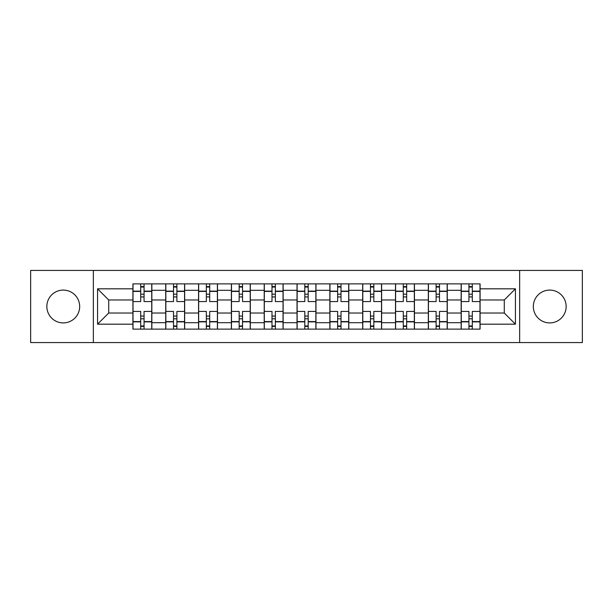 <?xml version="1.0" encoding="UTF-8"?>
<svg xmlns="http://www.w3.org/2000/svg" width="613" height="613" viewBox="0 0 613 613"><rect width="100%" height="100%" fill="white"/><g stroke="black" fill="none" stroke-linecap="round" stroke-linejoin="round"><path stroke-width="0.92" d="M549.738 290.087A16.413 16.413 0 0 0 533.325 306.5A16.413 16.413 0 0 0 549.738 322.913A16.413 16.413 0 0 0 566.151 306.5A16.413 16.413 0 0 0 549.738 290.087M63.262 290.087A16.413 16.413 0 0 0 46.849 306.5A16.413 16.413 0 0 0 63.262 322.913A16.413 16.413 0 0 0 79.675 306.5A16.413 16.413 0 0 0 63.262 290.087M519.648 342.583L582.35 342.583L582.35 270.417L30.65 270.417L30.65 342.583L519.648 342.583L519.648 270.417M165.732 329.12L165.732 290.301L151.848 290.301L151.848 329.12M151.848 290.301L151.848 283.88M165.732 290.301L165.732 283.88M184.674 283.88L184.674 329.12M198.558 329.12L198.558 283.88M217.492 283.88L217.492 329.12M231.385 329.12L231.385 283.88M250.319 283.88L250.319 329.12M264.211 329.12L264.211 283.88M283.145 283.88L283.145 329.12M297.029 329.12L297.029 283.88M315.971 283.88L315.971 329.12M329.855 329.12L329.855 283.88M348.789 283.88L348.789 329.12M362.681 329.12L362.681 283.88M381.615 283.88L381.615 329.12M395.508 329.12L395.508 283.88M414.442 283.88L414.442 329.12M428.326 329.12L428.326 283.88M447.268 283.88L447.268 329.12M461.152 329.12L461.152 283.88M461.152 313.021L447.268 313.021M428.326 313.021L414.442 313.021M395.508 313.021L381.615 313.021M362.681 313.021L348.789 313.021M329.855 313.021L315.971 313.021M297.029 313.021L283.145 313.021M264.211 313.021L250.319 313.021M231.385 313.021L217.492 313.021M198.558 313.021L184.674 313.021M165.732 313.021L151.848 313.021M461.152 299.979L447.268 299.979M428.326 299.979L414.442 299.979M395.508 299.979L381.615 299.979M362.681 299.979L348.789 299.979M329.855 299.979L315.971 299.979M297.029 299.979L283.145 299.979M264.211 299.979L250.319 299.979M231.385 299.979L217.492 299.979M198.558 299.979L184.674 299.979M165.732 299.979L151.848 299.979M108.716 313.021L132.914 313.021L132.914 299.979L108.716 299.979L108.716 313.021L97.559 324.177L97.559 288.823L132.914 288.823L132.914 299.979M480.086 299.979L480.086 313.021L504.284 313.021L504.284 299.979L480.086 299.979L480.086 283.88L132.914 283.88L132.914 288.823M480.086 288.823L515.441 288.823L515.441 324.177L480.086 324.177L480.086 313.021M132.914 313.021L132.914 329.12L480.086 329.12L480.086 324.177M132.914 324.177L97.559 324.177M93.352 342.583L93.352 270.417M144.063 325.963L140.699 325.963M140.699 287.037L144.063 287.037M176.889 325.963L173.517 325.963M173.517 287.037L176.889 287.037M209.707 325.963L206.343 325.963M206.343 287.037L209.707 287.037M242.533 325.963L239.17 325.963M239.17 287.037L242.533 287.037M275.36 325.963L271.996 325.963M271.996 287.037L275.36 287.037M308.186 325.963L304.814 325.963M304.814 287.037L308.186 287.037M341.004 325.963L337.64 325.963M337.64 287.037L341.004 287.037M373.83 325.963L370.467 325.963M370.467 287.037L373.83 287.037M406.657 325.963L403.293 325.963M403.293 287.037L406.657 287.037M439.483 325.963L436.111 325.963M436.111 287.037L439.483 287.037M472.301 325.963L468.937 325.963M468.937 287.037L472.301 287.037M97.559 288.823L108.716 299.979M504.284 313.021L515.441 324.177M504.284 299.979L515.441 288.823M151.74 329.12L151.74 301.558L144.063 301.558L144.063 283.88M140.699 283.88L140.699 301.558L133.013 301.558L133.013 283.88M151.74 301.558L151.74 283.88M133.013 329.12L133.013 311.442L140.699 311.442L140.699 329.12M144.063 329.12L144.063 311.442L151.74 311.442M140.699 296.93L144.063 296.93M133.013 311.442L133.013 301.558M144.063 316.07L140.699 316.07M144.063 326.384L140.699 326.384M140.699 318.806L144.063 318.806M144.063 294.194L140.699 294.194M140.699 286.616L144.063 286.616M184.567 329.12L184.567 301.558L176.889 301.558L176.889 283.88M173.517 283.88L173.517 301.558L165.839 301.558L165.839 283.88M184.567 301.558L184.567 283.88M165.839 329.12L165.839 311.442L173.517 311.442L173.517 329.12M176.889 329.12L176.889 311.442L184.567 311.442M173.517 296.93L176.889 296.93M165.839 311.442L165.839 301.558M176.889 316.07L173.517 316.07M176.889 326.384L173.517 326.384M173.517 318.806L176.889 318.806M176.889 294.194L173.517 294.194M173.517 286.616L176.889 286.616M217.393 329.12L217.393 301.558L209.707 301.558L209.707 283.88M206.343 283.88L206.343 301.558L198.666 301.558L198.666 283.88M217.393 301.558L217.393 283.88M198.666 329.12L198.666 311.442L206.343 311.442L206.343 329.12M209.707 329.12L209.707 311.442L217.393 311.442M206.343 296.93L209.707 296.93M198.666 311.442L198.666 301.558M209.707 316.07L206.343 316.07M209.707 326.384L206.343 326.384M206.343 318.806L209.707 318.806M209.707 294.194L206.343 294.194M206.343 286.616L209.707 286.616M250.211 329.12L250.211 301.558L242.533 301.558L242.533 283.88M239.17 283.88L239.17 301.558L231.492 301.558L231.492 283.88M250.211 301.558L250.211 283.88M231.492 329.12L231.492 311.442L239.17 311.442L239.17 329.12M242.533 329.12L242.533 311.442L250.211 311.442M239.17 296.93L242.533 296.93M231.492 311.442L231.492 301.558M242.533 316.07L239.17 316.07M242.533 326.384L239.17 326.384M239.17 318.806L242.533 318.806M242.533 294.194L239.17 294.194M239.17 286.616L242.533 286.616M283.037 329.12L283.037 301.558L275.36 301.558L275.36 283.88M271.996 283.88L271.996 301.558L264.31 301.558L264.31 283.88M283.037 301.558L283.037 283.88M264.31 329.12L264.31 311.442L271.996 311.442L271.996 329.12M275.36 329.12L275.36 311.442L283.037 311.442M271.996 296.93L275.36 296.93M264.31 311.442L264.31 301.558M275.36 316.07L271.996 316.07M275.36 326.384L271.996 326.384M271.996 318.806L275.36 318.806M275.36 294.194L271.996 294.194M271.996 286.616L275.36 286.616M315.864 329.12L315.864 301.558L308.186 301.558L308.186 283.88M304.814 283.88L304.814 301.558L297.136 301.558L297.136 283.88M315.864 301.558L315.864 283.88M297.136 329.12L297.136 311.442L304.814 311.442L304.814 329.12M308.186 329.12L308.186 311.442L315.864 311.442M304.814 296.93L308.186 296.93M297.136 311.442L297.136 301.558M308.186 316.07L304.814 316.07M308.186 326.384L304.814 326.384M304.814 318.806L308.186 318.806M308.186 294.194L304.814 294.194M304.814 286.616L308.186 286.616M348.69 329.12L348.69 301.558L341.004 301.558L341.004 283.88M337.64 283.88L337.64 301.558L329.963 301.558L329.963 283.88M348.69 301.558L348.69 283.88M329.963 329.12L329.963 311.442L337.64 311.442L337.64 329.12M341.004 329.12L341.004 311.442L348.69 311.442M337.64 296.93L341.004 296.93M329.963 311.442L329.963 301.558M341.004 316.07L337.64 316.07M341.004 326.384L337.64 326.384M337.64 318.806L341.004 318.806M341.004 294.194L337.64 294.194M337.64 286.616L341.004 286.616M381.508 329.12L381.508 301.558L373.83 301.558L373.83 283.88M370.467 283.88L370.467 301.558L362.789 301.558L362.789 283.88M381.508 301.558L381.508 283.88M362.789 329.12L362.789 311.442L370.467 311.442L370.467 329.12M373.83 329.12L373.83 311.442L381.508 311.442M370.467 296.93L373.83 296.93M362.789 311.442L362.789 301.558M373.83 316.07L370.467 316.07M373.83 326.384L370.467 326.384M370.467 318.806L373.83 318.806M373.83 294.194L370.467 294.194M370.467 286.616L373.83 286.616M414.334 329.12L414.334 301.558L406.657 301.558L406.657 283.88M403.293 283.88L403.293 301.558L395.607 301.558L395.607 283.88M414.334 301.558L414.334 283.88M395.607 329.12L395.607 311.442L403.293 311.442L403.293 329.12M406.657 329.12L406.657 311.442L414.334 311.442M403.293 296.93L406.657 296.93M395.607 311.442L395.607 301.558M406.657 316.07L403.293 316.07M406.657 326.384L403.293 326.384M403.293 318.806L406.657 318.806M406.657 294.194L403.293 294.194M403.293 286.616L406.657 286.616M447.161 329.12L447.161 301.558L439.483 301.558L439.483 283.88M436.111 283.88L436.111 301.558L428.433 301.558L428.433 283.88M447.161 301.558L447.161 283.88M428.433 329.12L428.433 311.442L436.111 311.442L436.111 329.12M439.483 329.12L439.483 311.442L447.161 311.442M436.111 296.93L439.483 296.93M428.433 311.442L428.433 301.558M439.483 316.07L436.111 316.07M439.483 326.384L436.111 326.384M436.111 318.806L439.483 318.806M439.483 294.194L436.111 294.194M436.111 286.616L439.483 286.616M479.987 329.12L479.987 301.558L472.301 301.558L472.301 283.88M468.937 283.88L468.937 301.558L461.26 301.558L461.26 283.88M479.987 301.558L479.987 283.88M461.26 329.12L461.26 311.442L468.937 311.442L468.937 329.12M472.301 329.12L472.301 311.442L479.987 311.442M468.937 296.93L472.301 296.93M461.26 311.442L461.26 301.558M472.301 316.07L468.937 316.07M472.301 326.384L468.937 326.384M468.937 318.806L472.301 318.806M472.301 294.194L468.937 294.194M468.937 286.616L472.301 286.616M428.326 290.301L414.442 290.301M395.508 290.301L381.615 290.301M362.681 290.301L348.789 290.301M329.855 290.301L315.971 290.301M297.029 290.301L283.145 290.301M264.211 290.301L250.319 290.301M231.385 290.301L217.492 290.301M198.558 290.301L184.674 290.301M461.152 290.301L447.268 290.301M428.326 322.699L414.442 322.699M395.508 322.699L381.615 322.699M362.681 322.699L348.789 322.699M329.855 322.699L315.971 322.699M297.029 322.699L283.145 322.699M264.211 322.699L250.319 322.699M231.385 322.699L217.492 322.699M198.558 322.699L184.674 322.699M165.732 322.699L151.848 322.699M461.152 322.699L447.268 322.699M151.74 291.137L144.063 291.137M140.699 291.137L133.013 291.137M140.699 291.42L133.013 291.42M140.699 321.58L133.013 321.58M140.699 321.863L133.013 321.863M151.74 321.863L144.063 321.863M151.74 291.42L144.063 291.42M151.74 321.58L144.063 321.58M184.567 291.137L176.889 291.137M173.517 291.137L165.839 291.137M173.517 291.42L165.839 291.42M173.517 321.58L165.839 321.58M173.517 321.863L165.839 321.863M184.567 321.863L176.889 321.863M184.567 291.42L176.889 291.42M184.567 321.58L176.889 321.58M217.393 291.137L209.707 291.137M206.343 291.137L198.666 291.137M206.343 291.42L198.666 291.42M206.343 321.58L198.666 321.58M206.343 321.863L198.666 321.863M217.393 321.863L209.707 321.863M217.393 291.42L209.707 291.42M217.393 321.58L209.707 321.58M250.211 291.137L242.533 291.137M239.17 291.137L231.492 291.137M239.17 291.42L231.492 291.42M239.17 321.58L231.492 321.58M239.17 321.863L231.492 321.863M250.211 321.863L242.533 321.863M250.211 291.42L242.533 291.42M250.211 321.58L242.533 321.58M283.037 291.137L275.36 291.137M271.996 291.137L264.31 291.137M271.996 291.42L264.31 291.42M271.996 321.58L264.31 321.58M271.996 321.863L264.31 321.863M283.037 321.863L275.36 321.863M283.037 291.42L275.36 291.42M283.037 321.58L275.36 321.58M315.864 291.137L308.186 291.137M304.814 291.137L297.136 291.137M304.814 291.42L297.136 291.42M304.814 321.58L297.136 321.58M304.814 321.863L297.136 321.863M315.864 321.863L308.186 321.863M315.864 291.42L308.186 291.42M315.864 321.58L308.186 321.58M348.69 291.137L341.004 291.137M337.64 291.137L329.963 291.137M337.64 291.42L329.963 291.42M337.64 321.58L329.963 321.58M337.64 321.863L329.963 321.863M348.69 321.863L341.004 321.863M348.69 291.42L341.004 291.42M348.69 321.58L341.004 321.58M381.508 291.137L373.83 291.137M370.467 291.137L362.789 291.137M370.467 291.42L362.789 291.42M370.467 321.58L362.789 321.58M370.467 321.863L362.789 321.863M381.508 321.863L373.83 321.863M381.508 291.42L373.83 291.42M381.508 321.58L373.83 321.58M414.334 291.137L406.657 291.137M403.293 291.137L395.607 291.137M403.293 291.42L395.607 291.42M403.293 321.58L395.607 321.58M403.293 321.863L395.607 321.863M414.334 321.863L406.657 321.863M414.334 291.42L406.657 291.42M414.334 321.58L406.657 321.58M447.161 291.137L439.483 291.137M436.111 291.137L428.433 291.137M436.111 291.42L428.433 291.42M436.111 321.58L428.433 321.58M436.111 321.863L428.433 321.863M447.161 321.863L439.483 321.863M447.161 291.42L439.483 291.42M447.161 321.58L439.483 321.58M479.987 291.137L472.301 291.137M468.937 291.137L461.26 291.137M468.937 291.42L461.26 291.42M468.937 321.58L461.26 321.58M468.937 321.863L461.26 321.863M479.987 321.863L472.301 321.863M479.987 291.42L472.301 291.42M479.987 321.58L472.301 321.58"/></g></svg>
